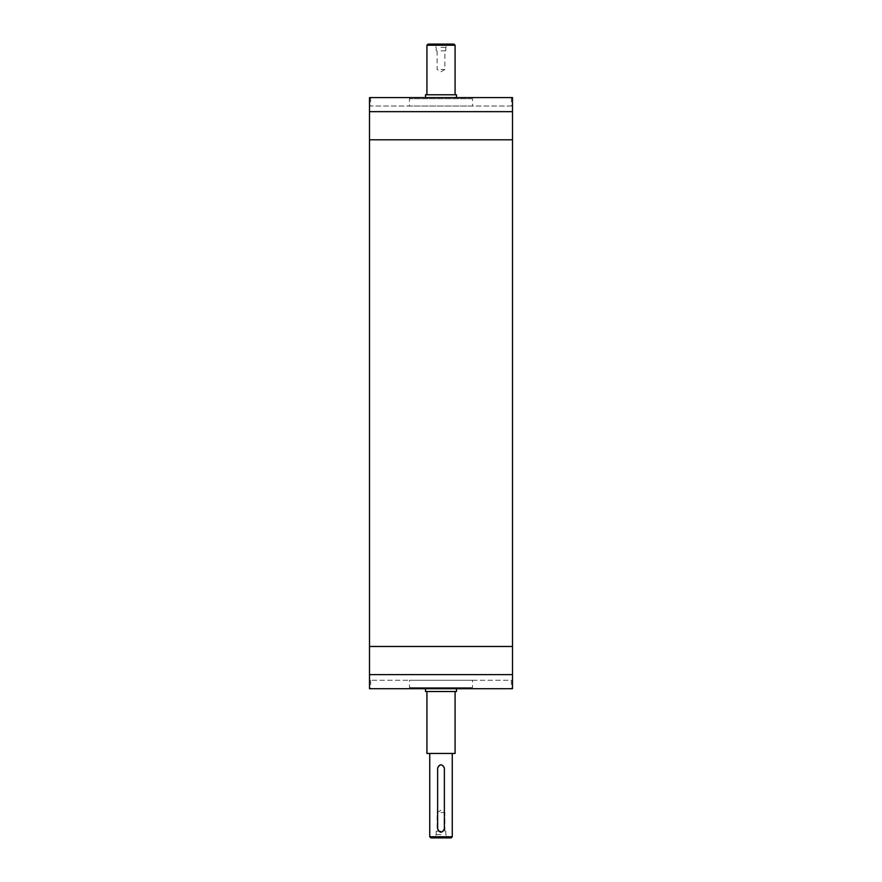 <?xml version="1.0" encoding="UTF-8"?>
<svg xmlns="http://www.w3.org/2000/svg" width="882" height="882" viewBox="0 0 882 882"><rect width="100%" height="100%" fill="white"/><g stroke="black" fill="none" stroke-linecap="round" stroke-linejoin="round"><path stroke-width="0.66" stroke-dasharray="4.41 3.31" d="M369.503 674.631L512.497 674.631M441 646.484L369.503 646.484L441 646.484M512.497 646.484L369.503 646.484M369.503 139.808L512.497 139.808M441 111.661L369.503 111.661L441 111.661M512.497 111.661L369.503 111.661M369.503 97.582L512.497 97.582M425.521 691.521L456.479 691.521M426.921 691.521L455.079 691.521L426.921 691.521M425.521 94.771L456.479 94.771M426.921 94.771L455.079 94.771L426.921 94.771M425.521 97.582L456.479 97.582L425.521 97.582M425.521 688.71L456.479 688.71L425.521 688.71M441 837.525L434.528 837.525L441 837.525M441 837.9L433.878 837.9L441 837.9M441 834.604L436.215 834.604L441 834.604M441 831.142L436.215 831.142L441 831.142M441 44.475L447.472 44.475L441 44.475M441 44.1L448.122 44.1L441 44.1M441 47.396L445.785 47.396L441 47.396M441 50.858L445.785 50.858L441 50.858M441 812.565L444.892 812.565L441 812.565M441 69.435L444.892 69.435L441 69.435M437.626 768.09A3.374 3.374 0 0 1 444.12 766.8A3.374 3.374 0 0 1 444.374 768.09L444.374 828.893A3.374 3.374 0 0 1 437.88 830.194A3.374 3.374 0 0 1 437.626 828.893L437.626 768.09M472.532 680.265L409.469 680.265L472.532 680.265L472.532 687.585L409.469 687.585L472.532 687.585L471.396 688.71L410.604 688.71L471.396 688.71M471.396 97.582L410.604 97.582L471.396 97.582L472.532 98.707L409.469 98.707L472.532 98.707L472.532 106.027L409.469 106.027L472.532 106.027M429.743 836.775L452.257 836.775M451.132 837.9L430.868 837.9M452.257 753.448L429.743 753.448L452.257 753.448M428.057 44.1L453.943 44.1M455.079 45.225L426.921 45.225M369.503 688.71L512.497 688.71M511.373 688.71L370.627 688.71L511.373 688.71L511.373 680.265L370.627 680.265L511.373 680.265M426.921 753.448L455.079 753.448M511.373 106.027L370.627 106.027L511.373 106.027L511.373 97.582L370.627 97.582L511.373 97.582M436.215 831.142L436.215 834.604L433.878 837.9M445.785 831.142L445.785 834.604L448.122 837.9M445.785 50.858L445.785 47.396L448.122 44.1M436.215 50.858L436.215 47.396L433.878 44.1M444.892 831.142L444.892 812.565L441 810.227L437.108 812.565L437.108 831.142M437.108 50.858L437.108 69.435L441 71.773L444.892 69.435L444.892 50.858M410.604 688.71L409.469 687.585L409.469 680.265M410.604 97.582L409.469 98.707L409.469 106.027M370.627 680.265L370.627 688.71M370.627 97.582L370.627 106.027"/><path stroke-width="1.32" d="M512.497 674.631L369.503 674.631L369.503 688.71L512.497 688.71L512.497 646.484L369.503 646.484L369.503 674.631M512.497 111.661L512.497 97.582L369.503 97.582L369.503 111.661L512.497 111.661L512.497 139.808L369.503 139.808L369.503 646.484M456.479 688.71L456.479 691.521L425.521 691.521L425.521 688.71M456.479 97.582L456.479 94.771L425.521 94.771L425.521 97.582M437.626 768.09C439.875 763.735 442.125 763.735 444.374 768.09L444.374 828.893C442.125 833.247 439.875 833.247 437.626 828.893L437.626 768.09M452.257 836.775L429.743 836.775L430.868 837.9L451.132 837.9L452.257 836.775L452.257 753.448M455.079 45.225L453.943 44.1L428.057 44.1L426.921 45.225L455.079 45.225L455.079 94.771M455.079 691.521L455.079 753.448L426.921 753.448L426.921 691.521M369.503 111.661L369.503 139.808M512.497 139.808L512.497 646.484M429.743 753.448L429.743 836.775M426.921 45.225L426.921 94.771"/></g></svg>
